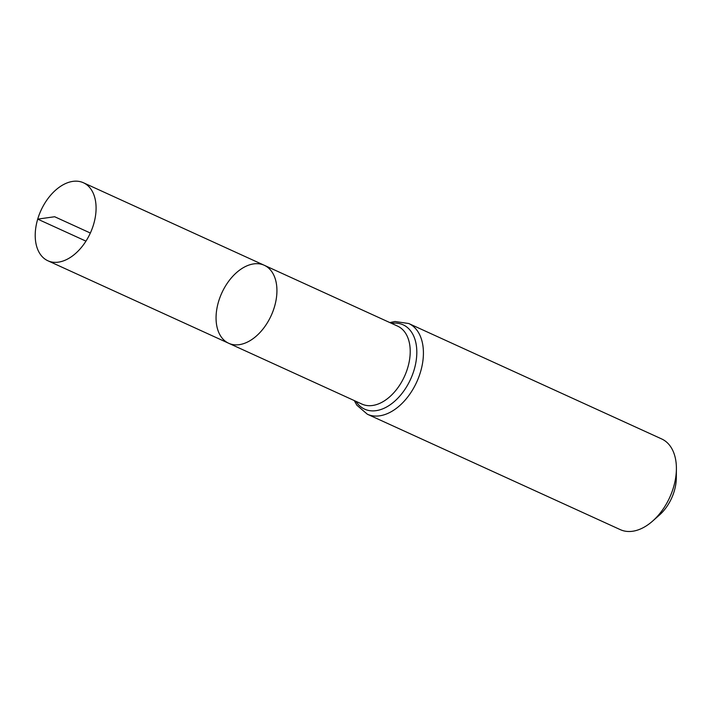 <?xml version="1.0" encoding="UTF-8"?>
<svg xmlns="http://www.w3.org/2000/svg" width="712" height="712" viewBox="0 0 712 712"><rect width="100%" height="100%" fill="white"/><g stroke="black" fill="none" stroke-linecap="round" stroke-linejoin="round"><path stroke-width="1.07" d="M218.548 301.648A42.862 27.145 114.5 0 1 264.286 265.282A42.862 27.145 114.5 0 1 271.192 315.55A42.862 27.145 114.5 0 1 228.703 343.273A42.862 27.145 114.5 0 1 218.548 301.648M408.724 323.515A49.849 31.568 -65.5 0 1 416.751 381.97A49.849 31.568 -65.5 0 1 367.339 414.215L620.312 529.648A49.849 31.568 -65.5 0 0 652.628 521.077L659.446 515.043A35.351 22.392 -65.5 0 0 676.311 478.09L676.4 468.977A49.849 31.568 -65.5 0 0 661.697 438.957L408.724 323.515L395.018 321.512L389.856 322.58M652.628 521.077A49.849 31.568 -65.5 0 0 676.4 468.977M264.286 265.282L397.581 326.114A42.862 27.145 -65.5 0 1 404.487 376.372A42.862 27.145 -65.5 0 1 361.999 404.105L228.703 343.273A42.862 27.145 -65.5 0 0 274.44 306.917A42.862 27.145 -65.5 0 0 264.286 265.282L83.438 182.761A42.862 27.145 114.5 0 1 93.592 224.396A42.862 27.145 114.5 0 1 47.855 260.752A42.862 27.145 114.5 0 1 40.949 210.485A42.862 27.145 114.5 0 1 83.438 182.761M90.344 233.029L54.664 216.742L37.7 219.127L85.947 241.137M355.947 401.337A46.351 29.361 -65.5 0 0 410.619 379.176A46.351 29.361 -65.5 0 0 391.538 323.355M367.339 414.215L356.837 405.181L354.264 400.571M228.703 343.273L47.855 260.752"/></g></svg>
